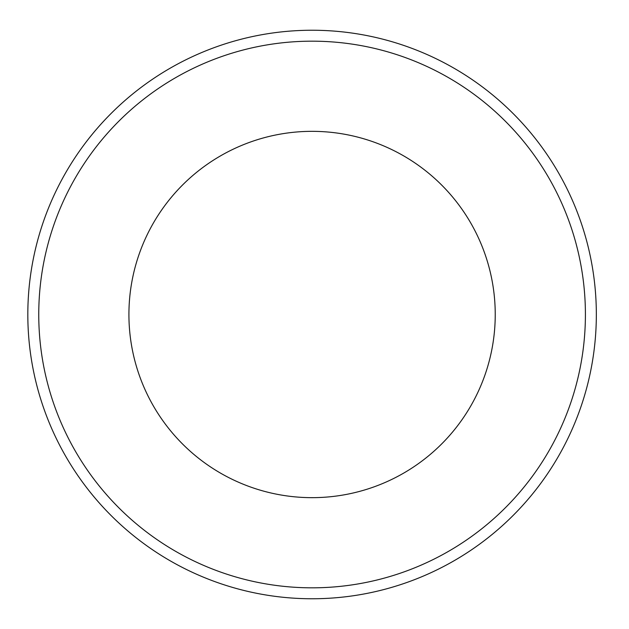 <?xml version="1.0" encoding="UTF-8"?>
<svg xmlns="http://www.w3.org/2000/svg" width="629" height="629" viewBox="0 0 629 629"><rect width="100%" height="100%" fill="white"/><g stroke="black" fill="none" stroke-linecap="round" stroke-linejoin="round"><path stroke-width="0.47" stroke-dasharray="3.15 2.36" d="M596.339 314.5A284.261 284.261 0 0 1 169.948 560.675A284.261 284.261 0 0 1 169.948 68.325A284.261 284.261 0 0 1 596.339 314.5M128.929 314.5A183.149 183.149 0 0 0 312.078 497.649A183.149 183.149 0 0 0 495.235 314.5A183.149 183.149 0 0 0 312.078 131.351A183.149 183.149 0 0 0 128.929 314.5M585.41 314.5A273.332 273.332 0 0 0 175.412 77.792A273.332 273.332 0 0 0 175.412 551.208A273.332 273.332 0 0 0 585.41 314.5"/><path stroke-width="0.94" d="M596.339 314.5A284.261 284.261 0 0 0 169.948 68.325A284.261 284.261 0 0 0 169.948 560.675A284.261 284.261 0 0 0 596.339 314.5A284.261 284.261 0 0 0 169.948 68.325A284.261 284.261 0 0 0 169.948 560.675A284.261 284.261 0 0 0 596.339 314.5M495.235 314.5A183.149 183.149 0 0 1 220.504 473.118A183.149 183.149 0 0 1 220.504 155.882A183.149 183.149 0 0 1 495.235 314.5M585.41 314.5A273.332 273.332 0 0 1 175.412 551.208A273.332 273.332 0 0 1 175.412 77.792A273.332 273.332 0 0 1 585.41 314.5"/></g></svg>
